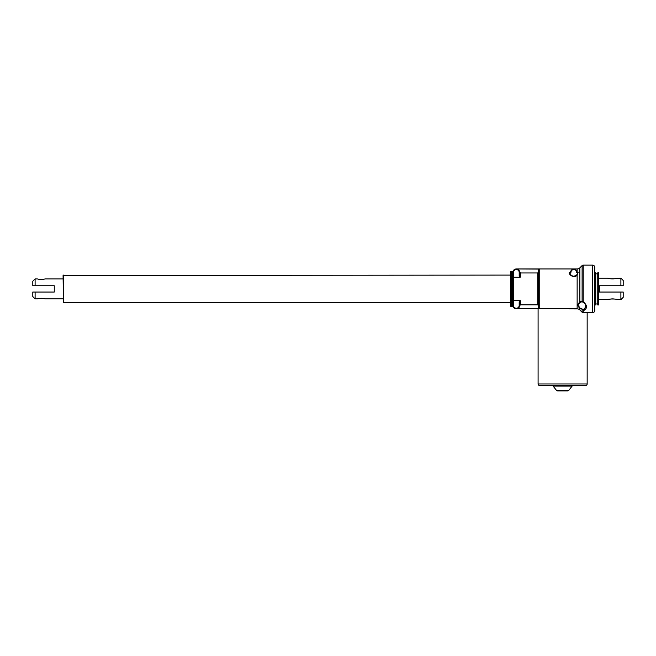 <?xml version="1.0" encoding="UTF-8"?>
<svg xmlns="http://www.w3.org/2000/svg" width="656" height="656" viewBox="0 0 656 656"><rect width="100%" height="100%" fill="white"/><g stroke="black" fill="none" stroke-linecap="round" stroke-linejoin="round"><path stroke-width="0.98" d="M43.288 279.341L45.141 278.931C42.533 279.571 39.926 279.571 37.326 278.931L38.581 279.235M39.147 279.333L39.827 279.423M40.524 279.481L41.238 279.505M41.943 279.481L42.64 279.423M39.245 298.439L37.326 298.865C39.934 298.226 42.542 298.226 45.141 298.865L43.886 298.562M43.353 298.464L42.64 298.365M41.984 298.308L41.23 298.291M40.59 298.308L39.86 298.365M35.104 285.754L32.8 285.754L32.8 281.227L35.104 278.931L35.104 285.754L54.268 285.754L54.268 292.043L35.104 292.043L35.104 298.865L37.326 298.865M45.141 298.865L63.074 298.865M45.141 278.931L63.074 278.931M35.104 278.931L37.326 278.931M510.491 275.094L63.074 275.479L63.452 302.695L510.491 302.695M35.104 298.865L32.8 296.561L32.8 292.043L35.104 292.043M620.896 299.628L620.896 292.043L623.2 292.043L623.2 297.332L620.896 299.628L617.14 299.628C616.96 298.8 607.964 298.8 607.792 299.628L611.4 298.923M611.909 298.898L613.155 298.898M613.59 298.931L614.91 299.095M620.896 278.16L623.2 280.465L623.2 285.754L620.896 285.754L620.896 278.16L615.836 278.513M615.623 278.554L614.91 278.693M614.131 278.808L613.311 278.882M612.45 278.907L611.613 278.882M610.802 278.808L610.014 278.693M609.293 278.554L607.792 278.16C607.973 278.997 616.968 278.989 617.14 278.16M607.792 278.16L598.666 278.16M607.792 299.628L598.666 299.628M621.642 285.754L599.428 285.754L599.428 292.043L620.896 292.043M598.666 304.958L598.666 272.83L597.747 272.83L597.747 304.958L598.666 304.958M597.747 273.831L595.746 273.831M597.747 303.966L595.746 303.966M594.828 267.427L594.828 310.362L594.828 304.958L595.746 304.958L595.746 272.83L594.828 272.83L594.828 267.427A2.304 2.304 0 0 0 592.532 265.122L583.2 265.122L583.2 301.645C587.579 305.516 587.579 308.574 583.2 310.813L584.07 309.722L581.61 309.025A3.264 3.264 0 0 1 578.543 306.008L577.264 305.557L579.855 301.612L583.2 301.645L580.626 302.014L577.739 305.286L578.584 305.909M538.092 308.828L538.092 383.973A1.533 1.533 0 0 0 539.626 385.507L585.628 385.507A1.533 1.533 0 0 0 587.161 383.973L587.161 312.666M568.834 390.287A1.533 1.533 0 0 1 567.629 390.878L557.625 390.878A1.533 1.533 0 0 1 556.419 390.287L568.834 390.287L572.13 386.089A1.533 1.533 0 0 1 573.336 385.507M556.419 390.287L553.123 386.089A1.533 1.533 0 0 0 551.917 385.507M578.92 305.704A2.878 2.878 0 0 0 581.815 308.64L579.855 308.451L579.855 309.952L582.11 312.215L582.11 309.534L584.152 309.107L584.488 308.492A3.838 3.838 0 0 0 583.742 302.457A3.838 3.838 0 0 0 578.1 304.737M579.855 309.952A3.838 3.838 0 0 0 577.944 308.919L517.108 308.697A3.411 3.411 0 0 0 519.716 305.565L519.191 301.891L519.823 300.546L520.331 300.661L520.487 304.835L537.707 304.835L538.478 305.606M570.056 273.126C570.08 274.684 571.335 275.741 573.82 276.315L576.591 275.126L578.19 272.174L577.141 275.135C574.238 278.702 568.531 274.782 569.26 272.347L570.056 273.126A3.838 3.838 0 0 0 577.616 272.953M538.478 272.183L537.707 272.962L520.487 272.962L520.331 277.135L519.823 277.25L519.191 275.897L519.191 272.412A2.878 2.878 0 0 0 516.313 269.534A2.878 2.878 0 0 0 513.435 272.412L513.435 276.045L513.049 275.159L513.008 271.428A1.148 1.148 0 0 0 512.402 271.264L511.254 271.264L511.254 306.532A0.771 0.771 0 0 1 510.491 305.762L510.491 272.027A0.771 0.771 0 0 1 511.254 271.264M516.313 308.82L516.313 308.828A3.452 3.452 0 0 1 513.008 306.36L512.967 305.384L513.008 306.36A1.148 1.148 0 0 1 512.402 306.532L511.254 306.532M520.331 300.661L519.577 301.891L519.577 305.384A3.264 3.264 0 0 1 516.313 308.64A3.264 3.264 0 0 1 513.049 305.384L513.435 301.752L513.435 305.384A2.878 2.878 0 0 0 516.313 308.263A2.878 2.878 0 0 0 519.191 305.384L519.191 301.891M513.435 276.045L513.435 301.752M594.828 310.362A2.304 2.304 0 0 1 592.532 312.666L583.2 312.666L583.2 310.813M578.19 272.174L577.141 272.347L577.141 268.96A3.838 3.838 0 0 0 579.855 267.837L582.11 265.573A1.533 1.533 0 0 1 583.2 265.122M577.141 268.96L516.313 268.96A3.452 3.452 0 0 0 513.008 271.428M539.24 269.091L539.24 308.697L538.478 307.926L538.478 269.862L539.24 269.091L516.313 268.968M539.24 308.697L517.108 308.697M577.182 308.828L577.141 308.828C567.366 308.115 557.633 308.115 547.932 308.828M570.941 272.347L570.572 272.101A3.264 3.264 0 0 1 577.067 272.101L576.698 272.347A2.878 2.878 0 0 0 573.82 269.534A2.878 2.878 0 0 0 570.941 272.347L569.26 272.347M577.067 272.101C574.894 268.009 572.721 268.009 570.572 272.101M577.141 272.347L576.698 272.347M578.543 306.008L579.855 308.451M623.2 292.043L622.38 292.043M519.823 277.25L513.558 277.25M513.558 301.071L513.558 300.546L519.823 300.546M538.478 269.862L538.478 276.914M513.049 275.159L513.049 272.412A3.264 3.264 0 0 1 516.313 269.149A3.264 3.264 0 0 1 519.577 272.412L519.716 272.224A3.411 3.411 0 0 0 517.108 269.091M519.191 272.412L519.577 275.897L519.7 272.412A0.771 0.746 -175.4 0 0 520.47 273.158M520.487 272.962L519.716 272.224M520.47 304.63A0.771 0.746 -4.6 0 0 519.7 305.384L519.191 305.384M519.716 305.565L520.487 304.835M512.984 272.822L513.435 272.412M519.191 275.897L520.331 277.135M584.488 308.492C586.636 306.582 586.128 304.4 582.971 301.965M576.591 275.126A0.771 0.435 43.7 0 1 577.141 275.135L577.141 308.828M584.152 309.107L584.07 309.722M582.52 301.858A0.771 0.558 -80.6 0 1 582.11 301.391L582.11 265.573M580.626 302.014A0.771 0.631 -108.8 0 1 579.855 301.612L579.855 267.837M577.264 305.557L577.739 305.286M63.452 275.094L63.452 302.695M538.092 383.973L587.161 383.973M572.13 386.089L553.123 386.089M513.049 302.629L513.435 305.384M512.402 306.532L512.402 271.264M592.532 312.666L592.532 265.122M537.707 304.835L537.707 272.962M581.815 308.64L582.38 309.296M582.11 312.215L583.2 312.666"/></g></svg>
